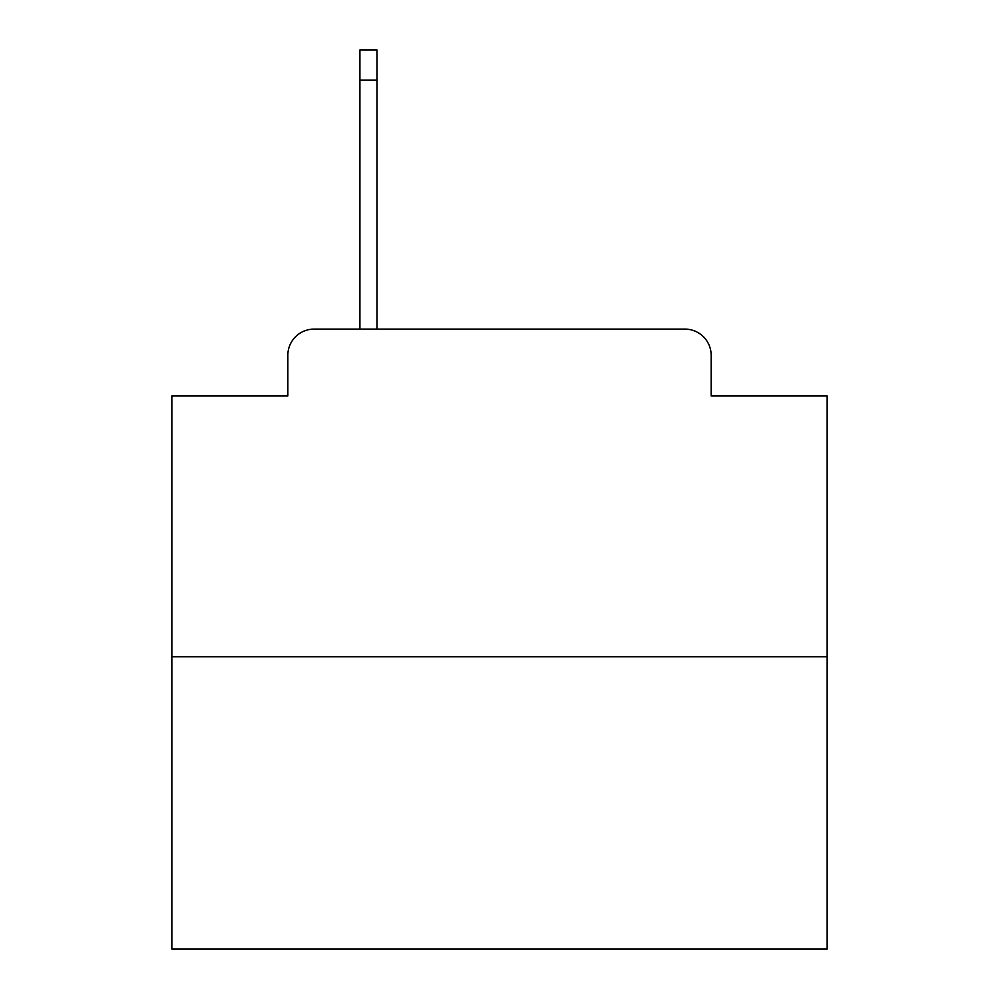 <?xml version="1.0" encoding="UTF-8"?>
<svg xmlns="http://www.w3.org/2000/svg" width="999" height="999" viewBox="0 0 999 999"><rect width="100%" height="100%" fill="white"/><g stroke="black" fill="none" stroke-linecap="round" stroke-linejoin="round"><path stroke-width="1.5" d="M287.837 355.332L287.837 395.954L287.837 355.332A26.211 26.211 0 0 1 314.048 329.121L359.915 329.121L359.915 49.95L376.96 49.95L376.96 329.121L397.265 329.121M827.16 656.78L171.84 656.78L171.84 949.05L827.16 949.05L827.16 395.954L711.163 395.954L711.163 355.332A26.211 26.211 0 0 0 684.952 329.121L314.048 329.121M171.84 656.78L171.84 395.954L287.837 395.954M601.735 329.121L684.952 329.121M711.163 395.954L711.163 355.332M359.915 80.095L376.96 80.095"/></g></svg>
